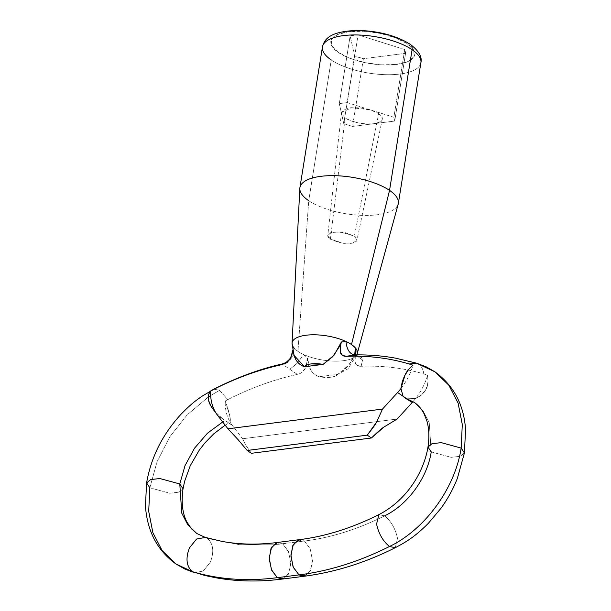 <?xml version="1.0" encoding="UTF-8"?>
<svg xmlns="http://www.w3.org/2000/svg" width="611" height="611" viewBox="0 0 611 611"><rect width="100%" height="100%" fill="white"/><g stroke="black" fill="none" stroke-linecap="round" stroke-linejoin="round"><path stroke-width="0.46" stroke-dasharray="3.06 2.29" d="M330.414 239.199L345.146 117.908C347.903 120.329 361.07 125.217 373.634 123.743L366.325 123.957L358.344 122.918L350.913 120.795L345.146 117.908L341.534 113.638L343.374 109.942L350.187 107.803L360.139 107.803L370.564 109.934L347.247 102.602L339.304 103.61L343.764 123.666L352.547 126.431L394.721 121.054L393.881 117.274L370.564 109.934L351.608 107.658L341.473 112.638L341.534 113.638L345.146 117.908L330.414 239.199C328.099 237.633 327.297 236.136 328 234.731C328.703 233.318 330.704 232.401 334.011 231.981L344.932 232.57L354.357 236.144L356.954 240.108L353.059 242.926L343.772 243.377L330.414 239.199L327.786 235.434L331.399 232.508L340.701 231.943L354.357 236.144C356.671 237.717 357.473 239.214 356.771 240.619C356.068 242.032 354.067 242.949 350.76 243.369L339.838 242.781L330.414 239.199M378.675 113.638A20.682 7.668 9.1 0 1 382.303 119.176A20.682 7.668 9.1 0 1 373.634 123.743L379.156 122.315L382.051 119.893L381.883 116.846L378.675 113.638L354.357 236.144L378.675 113.638A20.682 7.668 -170.9 0 0 370.564 109.934L347.247 102.602L358.092 34.873A33.238 12.327 -170.9 0 0 350.149 35.889L354.609 55.945A33.238 12.327 -170.9 0 0 363.392 58.709L405.574 53.333A33.238 12.327 -170.9 0 0 404.734 49.552L358.092 34.873L350.149 35.889L354.609 55.945L343.764 123.666L339.304 103.61L350.149 35.889L339.304 103.61L347.247 102.602L358.092 34.873L404.734 49.552L393.881 117.274L370.564 109.934L378.675 113.638M407.178 43.664A42.465 15.756 -170.9 0 0 348.682 31.688A42.465 15.756 -170.9 0 0 338.334 52.439A42.465 15.756 -170.9 0 0 396.829 64.415A42.465 15.756 -170.9 0 0 407.178 43.664L413.769 50.255L414.121 56.518L408.171 61.49L396.829 64.415L381.829 64.85L365.439 62.727L350.172 58.366L338.334 52.439L331.742 45.84L331.391 39.585L337.341 34.613L348.682 31.688L363.69 31.253L380.073 33.376L395.348 37.729L407.178 43.664M300.459 185.843A49.85 18.49 -170.9 0 0 308.723 200.698L331.261 59.977L308.723 200.698L297.947 351.378A33.025 12.251 9.1 0 1 294.143 348.11L292.722 348.178L293.822 355.136M297.954 540.025L304.423 541.041L273.338 544.813L282.687 543.813L288.583 551.848L290.805 563.678L288.4 574.248L282.404 579.029M194.588 572.721L203.219 571.033L210.352 562.158C214.324 551.68 213.354 543.782 207.457 538.451L239.405 544.668L273.323 544.813L239.405 544.668L207.457 538.451C213.354 543.782 214.324 551.68 210.352 562.158L203.264 571.01L194.634 572.736M146.594 482.934L149.848 487.784L169.751 493.214L179.008 492.176L183.04 488.815L179.008 492.176L169.751 493.214L149.848 487.784L157.042 461.763L169.789 436.834L187.241 414.777L208.145 397.158L187.241 414.777L169.789 436.834L157.042 461.763L149.848 487.784L148.702 511.315L152.887 532.723L162.182 550.664L176.021 564.022M196.78 533.479L207.457 538.451L196.78 533.479M283.764 578.693L289.026 572.935L290.798 562.464L288.384 551.313L282.717 543.813L276.256 542.789M397.501 538.291L395.294 547.685L397.501 538.291C395.393 528.591 391.086 521.114 384.579 515.867C391.086 521.114 395.393 528.591 397.501 538.291M304.026 576.272L310.06 571.506L312.519 560.936L310.342 549.083L304.454 541.041C331.124 537.657 357.832 529.271 384.579 515.867L378.873 514.622L384.579 515.867C357.832 529.271 331.124 537.657 304.454 541.041L299.398 539.673M427.967 447.046L431.221 451.896L451.124 457.326L460.381 456.295L464.413 452.934L460.381 456.295L451.124 457.326L431.221 451.896L429.25 422.713L423.217 411.058L414.227 402.382L423.217 411.058L429.25 422.713L431.221 451.896C427.326 477.894 407.774 504.816 384.579 515.867M222.786 418.932L215.446 412.173L223.084 419.154L217.653 415.465L225.138 420.651L222.687 421.98L225.001 420.719L222.786 418.932M355.808 352.677L354.899 361.88C355.533 364.935 357.618 366.401 361.139 366.272C383.189 365.493 404.092 368.051 423.851 373.955L427.608 375.177A51.698 37.638 124.2 0 1 415.617 398.479L406.811 398.792L415.617 398.479C420.544 396.409 423.973 393.392 425.928 389.421C427.86 386.526 428.418 381.783 427.608 375.177L423.851 373.955C423.194 369.464 421.475 366.226 418.695 364.225C421.475 366.226 423.194 369.464 423.851 373.955C404.092 368.051 383.189 365.493 361.139 366.272L362.544 359.978L360.146 356.297L354.304 354.915M213.827 389.131L219.616 390.33L210.65 395.516L219.616 390.33L227.72 399.655L225.23 400.992L229.423 414.464C230.393 418.153 230.614 420.712 230.095 422.14L227.086 421.85L225.001 420.719L227.086 421.85L225.138 420.651L227.086 421.85L230.095 422.14A51.698 37.638 124.2 0 1 225.23 400.992L227.72 399.655L219.616 390.33L213.85 389.123M292.18 342.374A33.025 12.251 -170.9 0 0 294.143 348.11L292.722 348.186L292.638 350.851M284.39 363.973L282.366 364.194L297.381 374.406C274.041 379.469 250.823 387.886 227.72 399.655C250.823 387.886 274.041 379.469 297.381 374.406C301.009 373.619 303.659 371.557 305.317 368.204L307.379 358.145L310.617 369.869C312.702 373.161 315.536 375.452 319.118 376.727L337.738 374.352L348.843 364.981L356.045 351.936C352.494 361.842 346.391 369.311 337.738 374.352L319.118 376.727L330.902 377.224C334.454 376.766 336.737 375.811 337.738 374.352A17.291 6.416 9.1 0 1 333.232 376.796A17.291 6.416 9.1 0 1 319.118 376.727C311.747 373.726 307.837 367.532 307.379 358.145L303.43 354.426A33.025 12.251 -170.9 0 0 335.554 361.139A33.025 12.251 -170.9 0 0 356.832 354.663M409.202 363.988L416.412 363.14L418.695 364.225L416.335 363.117M434.986 371.839L418.695 364.225M277.608 542.453L282.687 543.813L304.423 541.041L310.09 548.541L312.496 559.691L310.732 570.17L305.462 575.929M205.342 537.42L207.457 538.451L205.342 537.42M415.617 398.479A51.698 37.638 124.2 0 1 413.021 401.61A51.698 37.638 -55.8 0 0 415.617 398.479L421.483 395.057L425.928 389.421L428.013 382.387L427.608 375.177C429.258 386.351 425.264 394.11 415.617 398.479M397.165 419.039L242.598 438.751L232.31 425.432A51.698 37.638 124.2 0 1 230.095 422.14A51.698 37.638 -55.8 0 0 232.31 425.432L226.88 421.735L232.31 425.432L242.598 438.751L245.446 444.686L242.598 438.751L397.165 419.039M293.876 355.442L292.722 348.201L292.623 350.79M400.961 388.52A51.698 37.638 -55.8 0 0 412.96 365.218M340.61 344.726L341.175 342.611M251.365 453.309L245.446 444.686L251.365 453.309M356.862 354.601A33.025 12.251 9.1 0 1 335.63 361.139A33.025 12.251 9.1 0 1 303.43 354.426A33.025 12.251 9.1 0 1 297.947 351.378L308.723 200.698A49.85 18.49 -170.9 0 0 358.229 215.171A49.85 18.49 -170.9 0 0 397.035 206.571M331.261 59.977A49.85 18.49 -170.9 0 0 381.707 74.511A49.85 18.49 -170.9 0 0 419.994 65.201A49.85 18.49 9.1 0 1 381.707 74.511A49.85 18.49 9.1 0 1 331.261 59.977M397.456 205.922A49.85 18.49 9.1 0 1 359.161 215.225A49.85 18.49 9.1 0 1 308.723 200.698M225.23 400.992L229.423 414.464L230.316 419.421L230.095 422.14C230.859 418.894 229.232 411.845 225.23 400.992M394.721 121.054L393.881 117.274L404.734 49.552L405.574 53.333L394.721 121.054L405.574 53.333L394.721 121.054L352.547 126.431L363.392 58.709L405.574 53.333M363.392 58.709L352.547 126.431L343.764 123.666L354.609 55.945L363.392 58.709M282.366 364.194L282.733 364.439L282.366 364.194C290.095 361.918 294.021 356.557 294.143 348.11C294.021 356.557 290.095 361.918 282.366 364.194L289.813 369.25L298.015 362.575L289.813 369.25L297.381 374.406L299.657 373.688L301.88 372.42L305.317 368.204L306.951 363.14L307.371 358.145L303.43 354.426L298.053 362.537L303.43 354.426A33.025 12.251 -170.9 0 1 297.947 351.378L294.143 348.11M289.805 359.726L287.743 362.048M355.327 354.487L354.899 361.88L357.099 365.378L361.132 366.272L362.544 359.978L354.785 354.395L362.544 359.978C361.834 356.771 359.352 355.083 355.098 354.915L354.365 354.915M354.334 354.915L355.426 355.006L354.785 354.38L354.861 357.015M382.303 119.176L356.954 240.108M225.154 425.172L229.744 422.476M356.855 354.876L347.934 368.845L333.331 376.773M341.473 112.638L327.786 235.434"/><path stroke-width="0.92" d="M331.261 59.977A49.85 18.49 9.1 0 1 323.349 44.443A49.85 18.49 9.1 0 1 361.643 35.14A49.85 18.49 9.1 0 1 412.081 49.667A7.385 5.377 -55.8 0 0 410.294 44.359A7.385 5.377 124.2 0 1 412.081 49.667A49.85 18.49 -170.9 0 0 361.643 35.14A49.85 18.49 -170.9 0 0 323.349 44.443A49.85 18.49 -170.9 0 0 331.261 59.977M308.723 200.698A49.85 18.49 9.1 0 1 300.811 185.164A49.85 18.49 9.1 0 1 339.105 175.853A49.85 18.49 9.1 0 1 389.543 190.388L412.081 49.667L389.543 190.388A49.85 18.49 -170.9 0 0 338.15 175.8A49.85 18.49 -170.9 0 0 300.459 185.843M294.143 348.11A33.025 12.251 9.1 0 1 292.195 342.313A33.025 12.251 9.1 0 1 312.511 334.797A33.025 12.251 9.1 0 1 346.009 341.496A33.025 12.251 9.1 0 1 351.493 344.551L389.543 190.388L351.493 344.551A33.025 12.251 9.1 0 1 355.297 347.812L355.808 352.677M282.404 579.029L277.325 577.67C247.18 581.535 218.845 579.526 192.312 571.636L204.899 575.493L215.523 577.723C237.06 581.588 259.354 582.023 282.404 579.029M194.665 572.744L176.021 564.022L162.182 550.664L152.887 532.723L148.702 511.315L149.848 487.784L146.594 482.934L150.627 479.574L159.883 478.535L179.787 483.965L181.757 513.156L187.791 524.803L196.78 533.479L187.791 524.803L181.757 513.156L179.787 483.965L183.04 488.815L179.787 483.965L185.034 465.62L194.497 448.23L207.412 433.268L222.687 421.98L207.412 433.268L194.497 448.23L185.034 465.62L179.787 483.965L159.883 478.535L150.627 479.574L146.594 482.934C151.093 457.104 162.648 434.123 181.261 414.006C191.762 403.298 195.276 401.099 201.554 396.524L213.063 389.696C236.167 377.926 259.385 369.51 282.725 364.446L282.366 364.194L285.009 363.721L287.743 362.048M276.256 542.789L270.986 548.548L269.222 559.027L271.628 570.17L277.295 577.67L299 574.905L293.333 567.405L290.92 556.254L292.692 545.776L297.954 540.025M418.695 364.225L434.986 371.839L448.825 385.205L458.12 403.145L462.298 424.546L461.152 448.084L464.413 452.934L461.152 448.084C455.172 488.036 425.126 529.447 389.497 546.486L395.279 547.693L389.497 546.486C359.283 561.616 329.108 571.086 298.97 574.905L304.026 576.272C335.027 572.24 365.462 562.708 395.309 547.677M384.579 515.867C407.774 504.816 427.326 477.894 431.221 451.896L427.967 447.046L432 443.685L441.257 442.647L461.152 448.084L462.298 424.546L458.12 403.145L448.825 385.205L434.986 371.839C453.767 385.64 463.963 404.902 465.559 429.632L464.413 452.934L457.334 478.466C453.179 488.983 447.748 498.897 441.035 508.207L428.357 523.314C415.694 535.992 406.949 541.621 395.264 547.7M354.304 354.915L346.49 356.312C368.532 355.533 389.444 358.092 409.202 363.988L412.96 365.218C408.98 368.563 406.33 371.878 405.001 375.177L400.961 388.52L403.016 396.211L404.681 397.753L414.227 402.382L404.681 397.753L412.242 402.481L397.165 419.039L412.242 402.481A51.698 37.638 -55.8 0 0 413.021 401.61A51.698 37.638 124.2 0 1 412.242 402.481L406.918 398.83M208.145 397.158L210.65 395.516L208.145 397.158M434.986 371.839L426.004 366.737L416.328 363.117L409.202 363.988C389.444 358.092 368.532 355.533 346.49 356.312C342.962 356.442 340.885 354.976 340.251 351.921L340.205 347.063L341.389 341.977L346.009 341.496A33.025 12.251 -170.9 0 0 312.427 334.797A33.025 12.251 -170.9 0 0 292.18 342.374M293.822 355.136L304.461 366.76A17.291 6.416 9.1 0 1 323.089 364.385L332.72 356.671L339.792 346.017M292.638 350.645L292.226 353.532C290.805 359.024 287.407 362.522 282.022 364.019L282.015 364.019C260.156 368.868 237.435 377.231 213.85 389.123L210.574 391.025L213.063 389.696C236.167 377.926 259.385 369.51 282.725 364.446M406.811 398.792L397.585 392.522L382.509 409.08L376.636 422.041C375.696 424.08 372.565 428.448 367.242 435.154L247.172 450.46L238.122 439.706L247.172 450.46L251.365 453.309L371.427 437.995L251.365 453.309L247.172 450.46L367.242 435.154L371.427 437.995C377.682 431.931 381.86 428.273 383.96 427.02L397.165 419.039L383.96 427.02L371.427 437.995L367.242 435.154L376.636 422.041L382.509 409.08L227.949 428.792L238.122 439.706L227.949 428.792L217.653 415.465A51.698 37.638 124.2 0 1 215.446 412.173C211.627 407.804 209.313 403.833 208.496 400.251L208.404 394.836L210.574 391.025A51.698 37.638 -55.8 0 0 215.446 412.173A51.698 37.638 -55.8 0 0 217.653 415.465L227.949 428.792L382.509 409.08L397.585 392.522A51.698 37.638 -55.8 0 0 400.961 388.52A51.698 37.638 124.2 0 1 397.585 392.522L403.016 396.211L400.961 388.52C402.328 378.499 406.323 370.732 412.96 365.218L409.202 363.988M378.759 514.676C352.005 528.057 325.548 536.389 299.398 539.673L293.356 544.439L290.897 555.017L293.081 566.871L298.97 574.905C329.108 571.086 359.283 561.616 389.497 546.486C383.005 541.262 378.698 533.785 376.567 524.062L378.873 514.622L376.567 524.062C378.698 533.785 383.005 541.262 389.497 546.486C425.126 529.447 455.172 488.036 461.152 448.084L441.257 442.647L432 443.685L427.967 447.046C424.011 471.539 407.14 500.157 378.812 514.653M305.462 575.929L299 574.905L277.295 577.67L283.764 578.693M194.634 572.736L184.934 569.093L176.021 564.022L192.312 571.636C186.424 566.328 185.454 558.431 189.418 547.93L196.505 539.085L205.342 537.42L196.551 539.055L189.418 547.93C185.454 558.431 186.424 566.328 192.312 571.636C218.845 579.526 247.18 581.535 277.325 577.67L271.429 569.643L269.214 557.805L271.612 547.235L277.608 542.453C258.178 544.943 239.688 544.607 222.16 541.43L205.181 537.367M355.969 352.173L355.235 354.899M356.832 354.663A33.025 12.251 -170.9 0 0 355.297 347.812L351.493 344.551A33.025 12.251 -170.9 0 0 346.009 341.496C346.804 349.828 349.836 354.296 355.098 354.915C349.836 354.296 346.804 349.828 346.009 341.496L341.389 341.984L334.179 355.037L323.089 364.385L304.461 366.76C300.872 365.485 298.038 363.194 295.961 359.894L293.876 355.442M292.638 350.851L290.668 358.237L284.39 363.973M355.098 354.915L346.483 356.312L342.45 355.419L340.251 351.921L340.61 344.726M323.089 364.385L311.297 363.896C307.745 364.347 305.462 365.302 304.461 366.76L323.089 364.385M356.045 351.936L355.297 347.812L354.785 354.38L355.297 347.812A33.025 12.251 9.1 0 1 356.862 354.601M397.035 206.571A49.85 18.49 -170.9 0 0 389.543 190.388A49.85 18.49 9.1 0 1 397.456 205.922M419.994 65.201A49.85 18.49 -170.9 0 0 412.081 49.667A49.85 18.49 9.1 0 1 419.994 65.201M412.96 365.218L408.751 369.273L405.001 375.177L402.229 381.944L400.961 388.52M210.574 391.025C206.289 396.264 207.916 403.313 215.446 412.173L211.062 406.346L208.496 400.251L208.404 394.836L210.574 391.025M292.295 353.15L289.805 359.726M354.365 354.915L354.334 354.915C368.418 354.655 382.15 355.732 395.523 358.145L416.412 363.14M299.909 187.653L322.448 46.94C324.563 38.356 330.818 32.009 354.036 30.55C371.709 30.031 393.988 33.956 410.248 44.328C418.749 50.774 422.3 56.899 420.895 62.704L398.357 203.425M299.833 188.402L292.058 343.237M225.154 425.172L213.69 433.902L204.891 442.937L199.186 450.276L190.258 465.712L184.621 481.315L183.04 488.815C181.169 502.357 182.437 513.4 186.859 521.954L191.442 528.759L196.78 533.479L205.082 537.336M299.375 539.658L277.669 542.431M427.967 447.046C429.464 437.01 429.067 428.196 426.776 420.605L424.026 413.678C421.483 408.828 418.214 405.062 414.227 402.382L406.903 398.823M292.058 343.298L294.288 356.564M304.049 576.288L282.343 579.06M176.021 564.022C157.478 550.71 147.282 531.417 145.441 506.137L146.594 482.934M357.206 353.731L356.855 354.876M357.221 353.67L398.196 204.158M355.426 355.006L354.785 354.38M354.716 354.915L354.334 354.915"/></g></svg>
